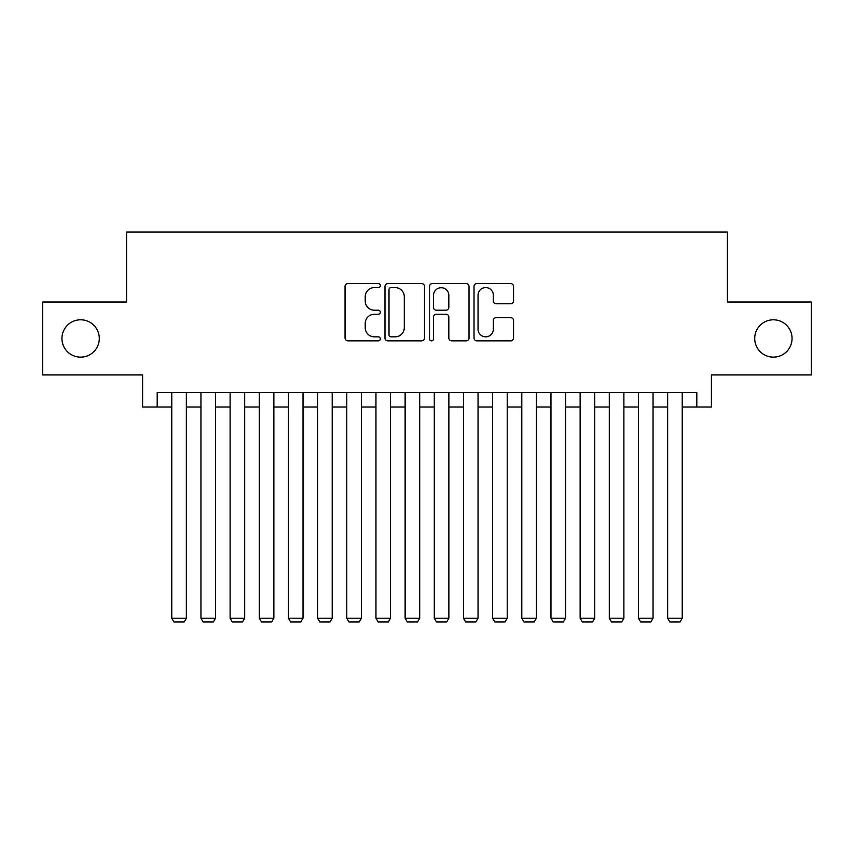 <?xml version="1.0" encoding="UTF-8"?>
<svg xmlns="http://www.w3.org/2000/svg" width="854" height="854" viewBox="0 0 854 854"><rect width="100%" height="100%" fill="white"/><g stroke="black" fill="none" stroke-linecap="round" stroke-linejoin="round"><path stroke-width="1.28" d="M380.329 285.588A2.007 2.007 0 0 0 378.322 283.592L347.909 283.592A2.861 2.861 0 0 0 345.048 286.453L345.048 337.992A2.861 2.861 0 0 0 347.909 340.853L378.322 340.853A2.007 2.007 0 0 0 380.329 338.846A2.007 2.007 0 0 0 378.322 336.839L374.394 336.839A9.159 9.159 0 0 1 365.224 327.68L365.224 323.388A9.159 9.159 0 0 1 374.394 314.229L378.322 314.229A2.007 2.007 0 0 0 380.329 312.222A2.007 2.007 0 0 0 378.322 310.216L374.394 310.216A9.159 9.159 0 0 1 365.224 301.056L365.224 296.754A9.159 9.159 0 0 1 374.394 287.595L378.322 287.595A2.007 2.007 0 0 0 380.329 285.588M754.712 338.472A18.671 18.671 0 0 0 773.382 357.143A18.671 18.671 0 0 0 792.053 338.472A18.671 18.671 0 0 0 773.382 319.802A18.671 18.671 0 0 0 754.712 338.472M61.947 338.472A18.671 18.671 0 0 0 80.618 357.143A18.671 18.671 0 0 0 99.288 338.472A18.671 18.671 0 0 0 80.618 319.802A18.671 18.671 0 0 0 61.947 338.472M510.671 303.778A2.861 2.861 0 0 0 513.542 300.907L513.542 286.453A2.861 2.861 0 0 0 510.671 283.592L476.895 283.592A2.861 2.861 0 0 0 474.023 286.453L474.023 337.992A2.861 2.861 0 0 0 476.895 340.853L510.671 340.853A2.861 2.861 0 0 0 513.542 337.992L513.542 320.528A2.861 2.861 0 0 0 510.671 317.656L496.217 317.656A2.861 2.861 0 0 0 493.356 320.528L493.356 329.185A7.654 7.654 0 0 1 485.691 336.839A7.654 7.654 0 0 1 478.037 329.185L478.037 295.26A7.654 7.654 0 0 1 485.691 287.595A7.654 7.654 0 0 1 493.356 295.26L493.356 300.907A2.861 2.861 0 0 0 496.217 303.778L510.671 303.778M157.189 407.016L157.189 392.434L696.811 392.434L696.811 407.016L711.393 407.016L711.393 374.938L811.3 374.938L811.3 302.006L727.437 302.006L727.437 232.01L126.563 232.01L126.563 302.006L42.7 302.006L42.7 374.938L142.607 374.938L142.607 407.016L171.771 407.016M424.491 286.453A2.861 2.861 0 0 0 421.63 283.592L387.844 283.592A2.861 2.861 0 0 0 384.983 286.453L384.983 337.992A2.861 2.861 0 0 0 387.844 340.853L421.63 340.853A2.861 2.861 0 0 0 424.491 337.992L424.491 286.453M432.37 283.592L466.156 283.592A2.861 2.861 0 0 1 469.017 286.453L469.017 337.992A2.861 2.861 0 0 1 466.156 340.853L451.691 340.853A2.861 2.861 0 0 1 448.83 337.992L448.83 317.09A2.861 2.861 0 0 0 445.969 314.229L436.373 314.229A2.861 2.861 0 0 0 433.512 317.09L433.512 338.846A2.007 2.007 0 0 1 431.505 340.853A2.007 2.007 0 0 1 429.509 338.846L429.509 286.453A2.861 2.861 0 0 1 432.37 283.592M186.353 407.016L200.946 407.016M215.528 407.016L230.11 407.016M244.692 407.016L259.274 407.016M273.867 407.016L288.449 407.016M303.031 407.016L317.613 407.016M332.206 407.016L346.788 407.016M361.37 407.016L375.952 407.016M390.534 407.016L405.127 407.016M419.709 407.016L434.291 407.016M448.873 407.016L463.466 407.016M478.048 407.016L492.63 407.016M507.212 407.016L521.794 407.016M536.387 407.016L550.969 407.016M565.551 407.016L580.133 407.016M594.726 407.016L609.308 407.016M623.89 407.016L638.472 407.016M653.054 407.016L667.647 407.016M682.229 407.016L696.811 407.016M390.993 287.595A2.007 2.007 0 0 0 388.997 289.602L388.997 334.843A2.007 2.007 0 0 0 390.993 336.839L395.146 336.839A9.159 9.159 0 0 0 404.305 327.68L404.305 296.754A9.159 9.159 0 0 0 395.146 287.595L390.993 287.595M448.83 295.399A7.654 7.654 0 0 0 441.176 287.745A7.654 7.654 0 0 0 433.512 295.399L433.512 307.355A2.861 2.861 0 0 0 436.373 310.216L445.969 310.216A2.861 2.861 0 0 0 448.83 307.355L448.83 295.399M186.353 392.434L186.353 618.2L171.771 618.2L171.771 392.434M186.353 618.2L184.165 621.99L173.96 621.99L171.771 618.2M215.528 392.434L215.528 618.2L200.946 618.2L200.946 392.434M215.528 618.2L213.34 621.99L203.124 621.99L200.946 618.2M244.692 392.434L244.692 618.2L230.11 618.2L230.11 392.434M244.692 618.2L242.504 621.99L232.299 621.99L230.11 618.2M273.867 392.434L273.867 618.2L259.274 618.2L259.274 392.434M273.867 618.2L271.679 621.99L261.463 621.99L259.274 618.2M303.031 392.434L303.031 618.2L288.449 618.2L288.449 392.434M303.031 618.2L300.843 621.99L290.638 621.99L288.449 618.2M332.206 392.434L332.206 618.2L317.613 618.2L317.613 392.434M332.206 618.2L330.018 621.99L319.802 621.99L317.613 618.2M361.37 392.434L361.37 618.2L346.788 618.2L346.788 392.434M361.37 618.2L359.182 621.99L348.976 621.99L346.788 618.2M390.534 392.434L390.534 618.2L375.952 618.2L375.952 392.434M390.534 618.2L388.356 621.99L378.141 621.99L375.952 618.2M419.709 392.434L419.709 618.2L405.127 618.2L405.127 392.434M419.709 618.2L417.521 621.99L407.315 621.99L405.127 618.2M448.873 392.434L448.873 618.2L434.291 618.2L434.291 392.434M448.873 618.2L446.685 621.99L436.479 621.99L434.291 618.2M478.048 392.434L478.048 618.2L463.466 618.2L463.466 392.434M478.048 618.2L475.859 621.99L465.643 621.99L463.466 618.2M507.212 392.434L507.212 618.2L492.63 618.2L492.63 392.434M507.212 618.2L505.024 621.99L494.818 621.99L492.63 618.2M536.387 392.434L536.387 618.2L521.794 618.2L521.794 392.434M536.387 618.2L534.198 621.99L523.982 621.99L521.794 618.2M565.551 392.434L565.551 618.2L550.969 618.2L550.969 392.434M565.551 618.2L563.362 621.99L553.157 621.99L550.969 618.2M594.726 392.434L594.726 618.2L580.133 618.2L580.133 392.434M594.726 618.2L592.537 621.99L582.321 621.99L580.133 618.2M623.89 392.434L623.89 618.2L609.308 618.2L609.308 392.434M623.89 618.2L621.701 621.99L611.496 621.99L609.308 618.2M653.054 392.434L653.054 618.2L638.472 618.2L638.472 392.434M653.054 618.2L650.876 621.99L640.66 621.99L638.472 618.2M682.229 392.434L682.229 618.2L667.647 618.2L667.647 392.434M682.229 618.2L680.04 621.99L669.835 621.99L667.647 618.2"/></g></svg>
